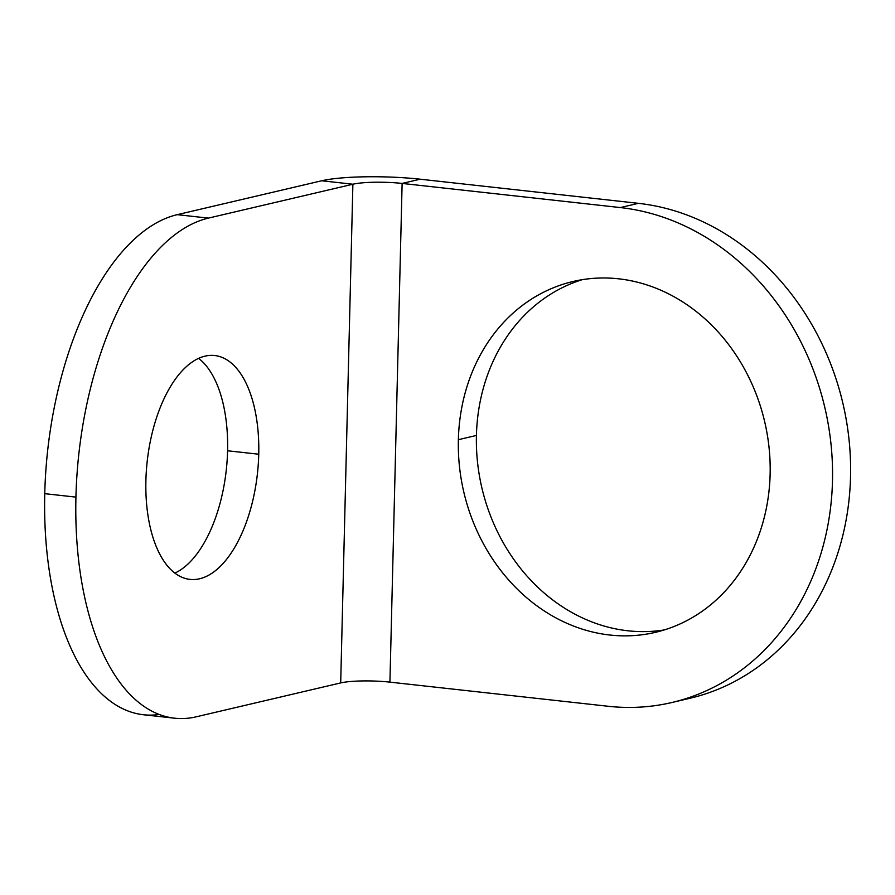 <?xml version="1.0" encoding="UTF-8"?>
<svg xmlns="http://www.w3.org/2000/svg" width="895" height="895" viewBox="0 0 895 895"><rect width="100%" height="100%" fill="white"/><g stroke="black" fill="none" stroke-linecap="round" stroke-linejoin="round"><path stroke-width="1.34" d="M476.431 435.44L458.374 439.68A180.186 154.488 76.8 0 1 573.091 281.5A180.186 154.488 76.8 0 1 770.125 474.16A180.186 154.488 76.8 0 1 655.409 632.34A180.186 154.488 76.8 0 1 458.374 439.68L476.431 435.44A180.186 154.488 -103.2 0 0 664.358 629.912A180.186 154.488 76.8 0 1 481.902 487.976A180.186 154.488 76.8 0 1 582.197 279.699A180.186 154.488 -103.2 0 0 476.431 435.44M145.896 480.704A112.613 55.456 -83.7 0 1 214.699 355.528A112.613 55.456 -83.7 0 1 258.744 454.224L227.576 450.778A112.613 55.456 96.3 0 0 198.612 358.369A112.613 55.456 -83.7 0 1 227.576 450.778A112.613 55.456 -83.7 0 1 174.861 573.102A112.613 55.456 96.3 0 0 227.576 450.778L258.744 454.224A112.613 55.456 -83.7 0 1 189.941 579.401A112.613 55.456 -83.7 0 1 145.896 480.704A112.613 55.456 -83.7 0 1 232.89 364.444A112.613 55.456 -83.7 0 1 228.18 557.249A112.613 55.456 -83.7 0 1 145.896 480.704M680.849 700.17A252.267 216.288 -103.2 0 0 849.568 445.285A252.267 216.288 -103.2 0 0 638.403 203.333L620.347 207.573A252.267 216.288 76.8 0 1 831.007 444.155A252.267 216.288 76.8 0 1 671.876 702.519L689.933 698.279A252.267 216.288 -103.2 0 0 849.064 439.915A252.267 216.288 -103.2 0 0 638.403 203.333L420.18 179.201A72.07 10.785 1.4 0 0 321.708 180.768L177.244 214.666L208.412 218.111L352.887 184.225L321.708 180.768L177.244 214.666A252.267 124.215 96.3 0 0 44.75 493.671L75.93 497.117A252.267 124.215 -83.7 0 1 208.412 218.111L177.244 214.666A252.267 124.215 96.3 0 0 44.929 487.898A252.267 124.215 96.3 0 0 159.22 714.467M671.876 702.519A252.267 216.288 76.8 0 1 608.153 706.267A252.267 216.288 -103.2 0 0 832.484 481.062A252.267 216.288 -103.2 0 0 620.347 207.573L402.123 183.43L620.347 207.573L638.403 203.333L420.18 179.201L402.123 183.43L389.929 682.135A36.035 5.392 1.4 0 0 340.693 682.919L352.887 184.225L208.412 218.111A252.267 124.215 96.3 0 0 75.93 497.117A252.267 124.215 96.3 0 0 196.229 716.817L340.693 682.919L196.229 716.817A252.267 124.215 -83.7 0 1 174.592 718.193A252.267 124.215 -83.7 0 1 75.93 497.117L44.75 493.671A252.267 124.215 96.3 0 0 143.413 714.747L174.592 718.193M389.929 682.135L608.153 706.267L389.929 682.135A36.035 5.392 1.4 0 0 340.693 682.919L352.887 184.225A36.035 5.392 -178.6 0 1 402.123 183.43L420.18 179.201A72.07 10.785 -178.6 0 0 321.708 180.768L352.887 184.225A36.035 5.392 -178.6 0 1 402.123 183.43L389.929 682.135M458.374 439.68A180.186 154.488 76.8 0 1 695.963 311.292A180.186 154.488 76.8 0 1 688.423 619.787A180.186 154.488 76.8 0 1 458.374 439.68"/></g></svg>
